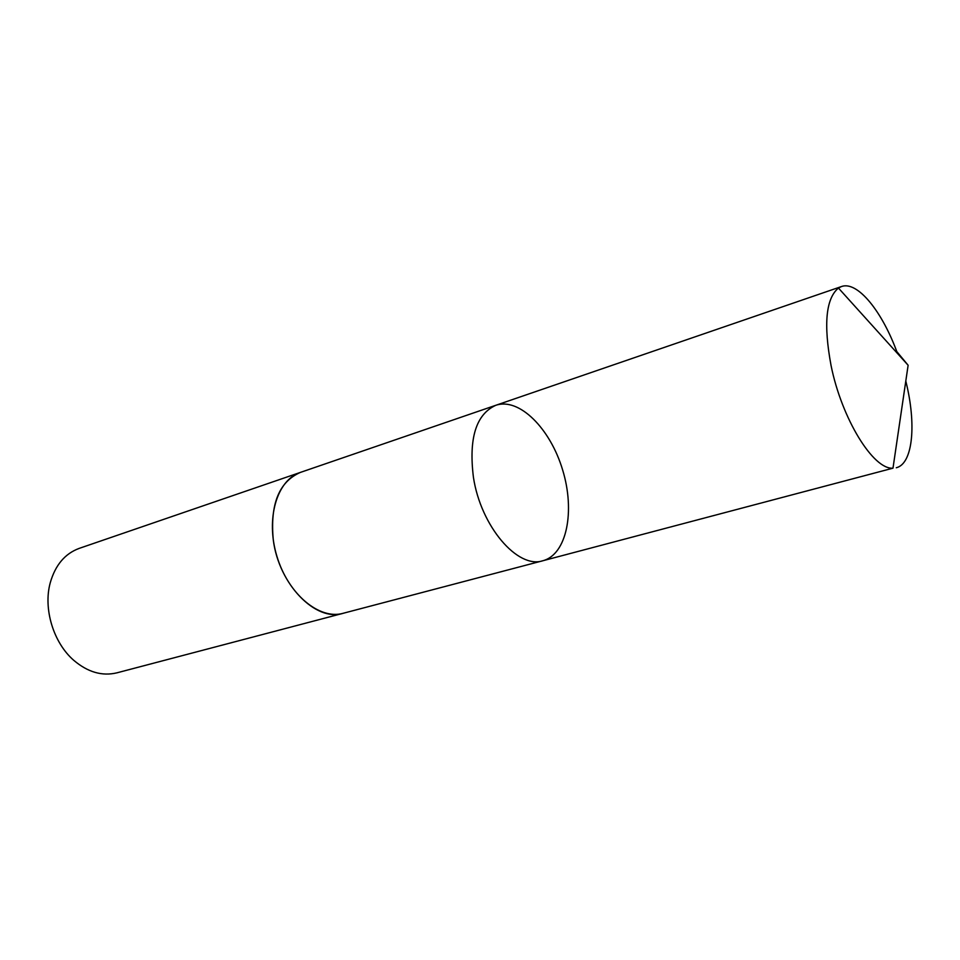 <?xml version="1.0" encoding="UTF-8"?>
<svg xmlns="http://www.w3.org/2000/svg" width="960" height="960" viewBox="0 0 960 960"><rect width="100%" height="100%" fill="white"/><g stroke="black" fill="none" stroke-linecap="round" stroke-linejoin="round"><path stroke-width="1.44" d="M343.716 613.152L343.044 613.332C315.828 622.164 278.724 584.46 273.264 539.724C270 504.24 279.036 481.8 300.372 472.416L495.78 405.3C476.076 414.312 468.624 438.276 473.412 477.192C480.756 526.38 517.752 569.268 542.856 560.748C566.832 554.472 575.316 511.104 562.62 469.908C550.32 428.58 519.204 397.212 495.78 405.3C476.076 414.312 468.624 438.276 473.412 477.192C480.756 526.38 517.752 569.268 542.856 560.748L892.992 468.168C873.432 469.944 841.74 418.896 831.048 365.46C823.416 324.348 825.888 298.536 838.44 288.048L841.416 286.56C857.472 280.548 882.54 311.712 897.468 353.448M905.808 381.012L907.116 386.64C916.308 427.548 912.192 463.98 896.292 467.748M542.856 560.748L343.044 613.32C319.38 620.052 288.24 594.228 276.948 556.428C265.368 518.712 276.948 479.952 300.372 472.416L301.02 472.188M343.044 613.332L116.94 672.828C102.18 676.38 87.792 672.216 73.776 660.336C53.412 642.768 43.068 608.616 50.268 582.708C55.332 565.056 64.992 553.608 79.248 548.364L300.372 472.416M896.748 351.516L908.124 365.256L838.44 288.048M495.78 405.3L841.416 286.56M908.124 365.256L892.992 468.168"/></g></svg>
